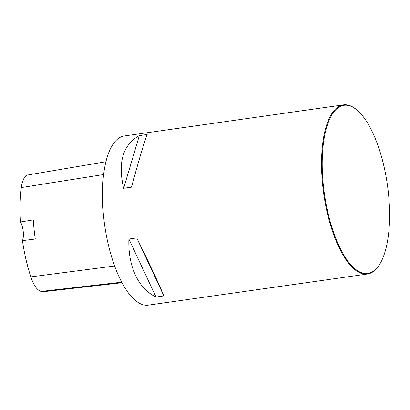 <?xml version="1.0" encoding="UTF-8"?>
<svg xmlns="http://www.w3.org/2000/svg" width="410" height="410" viewBox="0 0 410 410"><rect width="100%" height="100%" fill="white"/><g stroke="black" fill="none" stroke-linecap="round" stroke-linejoin="round"><path stroke-width="0.61" d="M343.431 104.868L124.322 135.971A85.429 32 81.9 0 0 104.073 220.764A85.429 32 81.9 0 0 145.068 305.153A85.429 32 81.9 0 0 148.333 305.132L367.447 274.029A85.429 32 -98.1 0 1 364.183 274.054A85.429 32 -98.1 0 1 323.188 189.661A85.429 32 -98.1 0 1 343.431 104.868A85.429 32 -98.1 0 1 346.696 104.847A85.429 32 -98.1 0 1 357.259 110.259L357.72 110.669A84.916 31.811 -98.1 0 1 387.404 184.91A84.916 31.811 -98.1 0 1 379.552 264.481A84.916 31.811 -98.1 0 1 326.673 206.973A84.916 31.811 -98.1 0 1 347.219 105.288A84.916 31.811 -98.1 0 1 357.72 110.669M379.552 264.481L379.224 265.003A85.429 32 -98.1 0 1 367.447 274.029M163.867 295.923L156.025 297.035C138.339 288.712 127.894 266.382 128.894 239.03L136.735 237.918C149.327 263.338 159.772 285.667 163.867 295.923L136.735 237.918M131.492 187.175L123.651 188.292C117.68 162.283 122.913 144.725 139.344 135.613L147.185 134.5C144.351 141.681 139.118 159.239 131.492 187.175M105.939 161.745L28.034 174.962A28.177 10.557 81.9 0 0 21.325 187.585A87.981 32.959 81.9 0 0 20.5 221.984L33.287 219.888A88.335 33.092 -98.1 0 0 35.286 239.03L22.447 240.634A87.981 32.959 81.9 0 0 30.827 276.883A28.177 10.557 81.9 0 0 41.205 291.413A87.981 32.959 81.9 0 0 44.982 291.546L121.98 282.736M22.447 240.634A11.962 4.479 81.9 0 0 20.5 221.984M156.025 297.035L128.894 239.03M123.651 188.292L139.344 135.613M41.205 291.413L121.688 282.188M21.325 187.585L103.627 174.547M30.827 276.883L114.615 265.993"/></g></svg>
